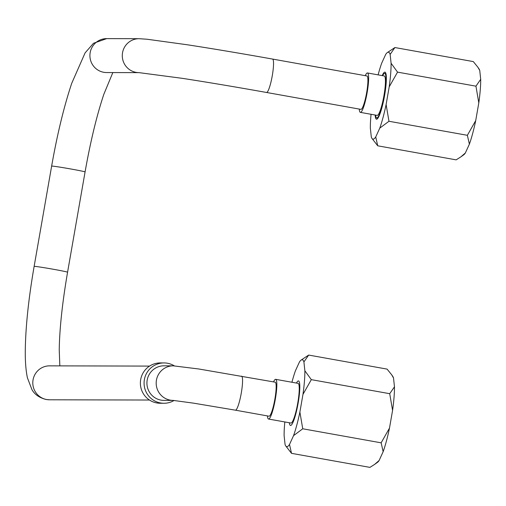 <?xml version="1.0" encoding="UTF-8"?>
<svg xmlns="http://www.w3.org/2000/svg" width="506" height="506" viewBox="0 0 506 506"><rect width="100%" height="100%" fill="white"/><g stroke="black" fill="none" stroke-linecap="round" stroke-linejoin="round"><path stroke-width="0.76" d="M465.337 153.008A44.136 6.983 100.2 0 1 463.743 154.804L460.833 156.892L465.337 153.008L469.378 144.166L467.373 135.304L475.716 120.586A44.136 6.983 100.2 0 1 469.378 144.166M479.745 70.454L477.854 67.19L479.106 69.037A44.136 6.983 100.2 0 1 479.745 70.454L480.7 79.303A44.136 6.983 100.2 0 1 478.802 102.895L475.716 120.586M477.854 67.19L473.3 61.587L394.895 47.545L390.145 54.408A44.136 6.983 -79.8 0 0 388.304 52.213A44.136 6.983 -79.8 0 0 387.299 52.599A44.136 6.983 -79.8 0 0 385.705 54.395L381.663 63.237A44.136 6.983 -79.8 0 0 378.121 74.875M371.062 114.293A44.136 6.983 -79.8 0 0 370.341 128.1L371.296 136.949A44.136 6.983 -79.8 0 0 371.935 138.366A44.136 6.983 -79.8 0 0 373.131 139.144A44.136 6.983 -79.8 0 0 375.737 136.962L377.742 145.817L456.146 159.858L460.833 156.892M478.802 102.895L475.95 86.172L480.7 79.303M375.737 136.962L379.778 128.119A44.136 6.983 -79.8 0 0 386.11 104.54L389.203 86.849A44.136 6.983 -79.8 0 0 391.094 63.256L397.545 72.13L475.95 86.172M391.094 63.256L390.145 54.408M386.11 104.54L388.969 121.269L467.373 135.304M397.545 72.13L389.203 86.849M388.969 121.269L379.778 128.119M377.742 145.817L371.935 138.366M387.299 52.599L394.895 47.545M382.213 75.603A23.915 3.782 100.2 0 1 384.826 72.13A23.915 3.782 100.2 0 1 384.933 72.143A23.915 3.782 100.2 0 1 384.497 96.013A23.915 3.782 100.2 0 1 376.609 119.226A23.915 3.782 100.2 0 1 376.502 119.214A23.915 3.782 100.2 0 1 375.155 115.02M284.821 421.953A44.136 6.983 -79.8 0 0 284.113 435.622L285.068 444.47A44.136 6.983 -79.8 0 0 285.707 445.887A44.136 6.983 -79.8 0 0 286.902 446.665A44.136 6.983 -79.8 0 0 289.508 444.477L293.55 435.641A44.136 6.983 -79.8 0 0 299.887 412.061L302.974 394.37A44.136 6.983 -79.8 0 0 304.865 370.778L303.916 361.929A44.136 6.983 -79.8 0 0 302.076 359.734A44.136 6.983 -79.8 0 0 301.07 360.114A44.136 6.983 -79.8 0 0 299.476 361.916L295.434 370.759A44.136 6.983 -79.8 0 0 291.93 382.251M297.958 383.339A20.164 3.188 100.2 0 1 298.047 383.346A20.164 3.188 100.2 0 1 297.68 403.484A20.164 3.188 100.2 0 1 291.026 423.06A20.164 3.188 100.2 0 1 290.937 423.048A20.164 3.188 100.2 0 1 290.849 423.029M391.625 374.712L392.877 376.559A44.136 6.983 100.2 0 1 393.516 377.976L391.625 374.712L387.071 369.108L308.666 355.067L303.916 361.929M301.07 360.114L308.666 355.067M304.865 370.778L311.316 379.652L389.721 393.693L394.471 386.824A44.136 6.983 100.2 0 1 392.574 410.417L389.721 393.693M393.516 377.976L394.471 386.824M299.887 412.061L302.74 428.784L381.144 442.826L389.487 428.108A44.136 6.983 100.2 0 1 383.15 451.687L381.144 442.826M311.316 379.652L302.974 394.37M392.574 410.417L389.487 428.108M289.508 444.477L291.513 453.338L369.918 467.38L374.604 464.413L379.108 460.523A44.136 6.983 100.2 0 1 377.514 462.326L374.604 464.413M302.74 428.784L293.55 435.641M383.15 451.687L379.108 460.523M291.513 453.338L285.707 445.887M267.427 415.913A20.164 3.188 -79.8 0 0 268.534 419.038A20.164 3.188 -79.8 0 0 268.623 419.044A20.164 3.188 -79.8 0 0 275.277 399.474A20.164 3.188 -79.8 0 0 275.643 379.336A20.164 3.188 -79.8 0 0 275.555 379.329A20.164 3.188 -79.8 0 0 273.518 381.885M275.062 382.163A17.286 2.732 100.2 0 1 275.137 382.175A17.286 2.732 100.2 0 1 274.821 399.43A17.286 2.732 100.2 0 1 269.116 416.21A17.286 2.732 100.2 0 1 269.04 416.204A17.286 2.732 100.2 0 1 268.971 416.185M147.183 380.088A17.286 17.059 -89.9 0 1 164.026 365.813L173.273 365.832A17.286 17.059 90.1 0 0 170.263 400.138A17.286 17.059 90.1 0 0 173.052 400.404L163.944 400.385A17.286 17.059 -89.9 0 1 147.183 380.088M174.311 365.857A20.164 19.905 90.1 0 0 144.381 379.589A20.164 19.905 90.1 0 0 174.064 400.486M163.938 403.263L160.238 403.257A20.164 19.905 -89.9 0 1 140.681 379.576A20.164 19.905 -89.9 0 1 160.332 362.922L164.033 362.928M375.553 115.096A22.618 3.58 -79.8 0 0 376.73 117.942A22.618 3.58 -79.8 0 0 376.831 117.949A22.618 3.58 -79.8 0 0 384.294 96.001A22.618 3.58 -79.8 0 0 384.705 73.414A22.618 3.58 -79.8 0 0 384.604 73.408A22.618 3.58 -79.8 0 0 382.612 75.679M384.162 75.963A20.025 3.169 100.2 0 1 384.25 75.97A20.025 3.169 100.2 0 1 383.883 95.963A20.025 3.169 100.2 0 1 377.28 115.393A20.025 3.169 100.2 0 1 377.191 115.387A20.025 3.169 100.2 0 1 377.103 115.362M359.273 109.075A20.025 3.169 -79.8 0 0 360.386 112.376A20.025 3.169 -79.8 0 0 360.474 112.389A20.025 3.169 -79.8 0 0 367.084 92.952A20.025 3.169 -79.8 0 0 367.445 72.959A20.025 3.169 -79.8 0 0 367.356 72.953A20.025 3.169 -79.8 0 0 365.256 75.672M366.831 75.957A16.97 2.682 100.2 0 1 366.907 75.97A16.97 2.682 100.2 0 1 366.641 92.674A16.97 2.682 100.2 0 1 360.999 109.378A16.97 2.682 100.2 0 1 360.923 109.372L266.548 92.471A16.97 2.682 -79.8 0 0 272.266 75.773A16.97 2.682 -79.8 0 0 272.532 59.063A16.97 2.682 -79.8 0 0 272.456 59.057M289.343 422.763A22.618 3.58 -79.8 0 0 290.501 425.457A22.618 3.58 -79.8 0 0 290.602 425.47A22.618 3.58 -79.8 0 0 298.066 403.516A22.618 3.58 -79.8 0 0 298.477 380.936A22.618 3.58 -79.8 0 0 298.376 380.929A22.618 3.58 -79.8 0 0 296.453 383.061M173.191 400.404L193.545 403.155L235.442 410.183A17.286 2.732 -79.8 0 0 235.518 410.189A17.286 2.732 -79.8 0 0 241.261 393.175A17.286 2.732 -79.8 0 0 241.533 376.154A17.286 2.732 -79.8 0 0 241.457 376.148M366.907 75.97L272.532 59.063C241.596 53.541 213.254 48.785 187.505 44.8L146.993 39.228L139.074 38.696A16.97 16.749 90.1 0 0 136.12 72.377A16.97 16.749 90.1 0 0 139.005 72.636L182.337 78.341C207.783 82.276 235.853 86.988 266.548 92.471M138.998 72.636L106.621 72.554A16.97 16.749 -89.9 0 1 89.979 54.085A16.97 16.749 -89.9 0 1 106.703 38.62L139.074 38.696M59.834 365.876L59.234 349.747C59.569 328.52 62.346 302.677 67.57 272.215A16.97 0.468 -170.1 0 0 53.579 269.306A16.97 0.468 -170.1 0 0 34.136 266.384L51.637 166.107A16.97 0.468 9.9 0 1 71.08 169.029A16.97 0.468 9.9 0 1 85.071 171.939C90.473 141.484 96.735 115.583 103.856 94.224L112.838 72.573M34.136 266.384C28.633 298.236 25.692 325.896 25.3 349.361C25.11 360.658 25.812 370.126 27.394 377.761L31.96 389.677C34.661 394.484 39.36 397.748 46.046 399.481L49.506 399.791A16.97 16.749 -89.9 0 1 32.865 381.322A16.97 16.749 -89.9 0 1 49.588 365.851L149.567 366.091M275.643 379.336L298.047 383.346M268.534 419.038L290.937 423.048M235.442 410.183L269.04 416.204M173.273 365.832L198.807 368.988L275.137 382.175M384.705 73.414L385.914 73.636M376.73 117.942L377.938 118.157M367.445 72.959L384.25 75.97M360.386 112.376L377.191 115.387M51.637 166.107C57.26 134.254 63.946 106.671 71.7 83.364L85.097 52.877L93.496 43.276L106.703 38.62M67.57 272.215L85.071 171.939M49.506 399.791L149.485 400.031"/></g></svg>
